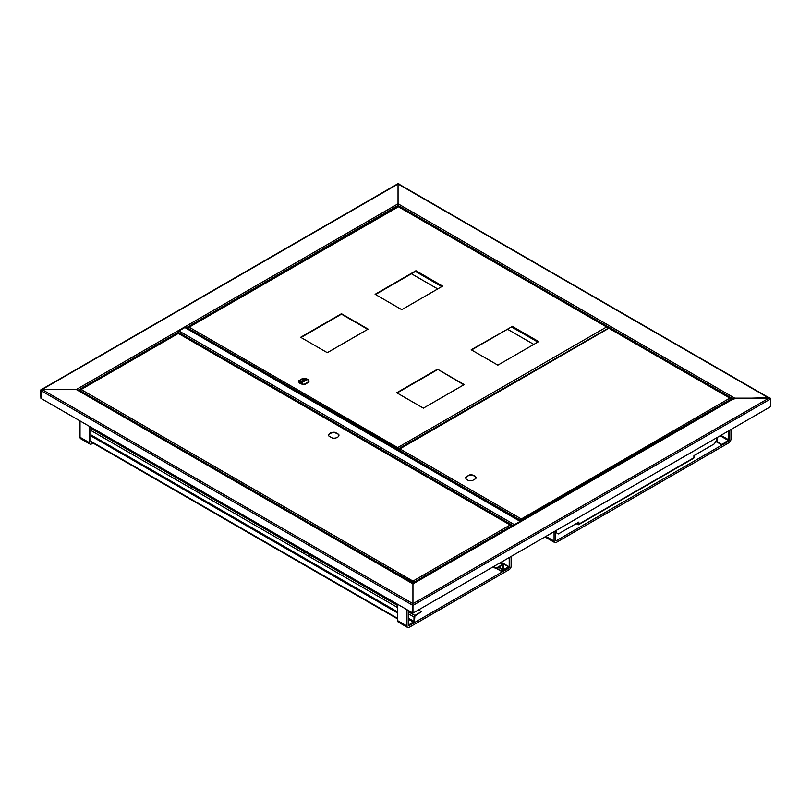 <?xml version="1.0" encoding="UTF-8"?>
<svg xmlns="http://www.w3.org/2000/svg" width="811" height="811" viewBox="0 0 811 811"><rect width="100%" height="100%" fill="white"/><g stroke="black" fill="none" stroke-linecap="round" stroke-linejoin="round"><path stroke-width="1.22" d="M769.487 398.089A1.054 0.608 120 0 0 768.96 398.14L734.695 398.14A1.054 0.608 120 0 0 733.955 399.428M413.478 583.849A1.054 0.608 120 0 0 412.951 583.9L413.691 583.474A1.054 0.608 -120 0 0 413.164 583.413L733.428 398.515A1.054 0.608 60 0 1 733.955 398.566L769.71 397.704A1.054 0.608 60 0 1 770.45 399.002L770.45 406.737L412.951 613.136L412.951 605.401A1.054 0.608 -120 0 0 412.201 604.114L412.576 612.923L412.576 605.188L41.29 390.831A1.054 0.608 -60 0 1 42.04 389.533L76.305 389.533A1.054 0.608 -60 0 1 76.822 389.483L413.255 583.717M412.201 604.114L412.951 603.678L412.951 583.9L412.951 603.678L768.96 398.14L398.049 183.996A1.054 0.608 -60 0 1 398.576 183.945L769.264 397.958M412.951 613.136L40.925 398.353L41.29 390.831M397.512 204.352A1.054 0.608 -60 0 1 398.049 203.774L398.049 183.996L42.04 389.533L76.305 389.533L397.309 204.21A1.054 0.608 60 0 1 398.049 205.497L397.684 206.785M412.951 603.678L42.04 389.533L41.361 390.436M41.29 389.969A1.054 0.608 -120 0 0 40.773 389.919L398.272 183.509A1.054 0.608 60 0 1 398.799 183.57L398.049 183.996L398.049 203.774L397.309 204.21M40.773 389.919A1.054 0.608 -120 0 0 40.55 390.395L40.925 398.353L41.29 390.395M77.045 389.533L77.045 389.108A1.054 0.608 -120 0 1 77.724 390M185.972 328.151L184.857 327.512L178.896 330.949L178.521 333.209M509.217 557.562L509.217 566.808L509.774 566.696A1.054 0.608 -60 0 1 509.024 567.994L409.22 625.605A1.054 0.608 -60 0 1 408.48 625.18L408.48 610.561M509.582 557.35L509.582 566.595L508.467 567.457M513.312 525.741L514.427 524.95M520.388 521.514L184.857 327.512M178.896 330.949L514.427 524.666L520.388 521.23M508.467 567.234L509.217 566.808L501.208 562.185M496.444 568.46L501.766 571.542L508.467 567.67L509.024 567.994M501.766 571.542L503.418 570.153M496.808 568.247L501.766 571.106M555.576 536.598L555.758 534.905M397.684 618.945L91.572 442.218A1.054 0.608 -60 0 1 90.822 441.782L90.822 427.164M93.062 443.07L91.572 443.931A3.163 1.825 -60 0 1 89.991 444.093A3.163 1.825 -60 0 1 89.332 442.644L89.332 426.302M80.025 420.929L80.025 437.271A3.163 1.825 120 0 0 80.674 438.71L89.991 444.093M511.265 556.376L511.265 565.835A3.163 1.825 -60 0 1 509.024 569.707L409.22 627.329A3.163 1.825 -60 0 1 407.639 627.491A3.163 1.825 -60 0 1 406.99 626.041L406.99 609.7M397.684 604.327L397.684 620.668A3.163 1.825 120 0 0 398.333 622.108L407.639 627.491M509.774 557.238L509.774 566.696M729.484 430.388L729.484 439.846A1.054 0.608 -60 0 1 728.744 441.143L556.326 540.684A1.054 0.608 -60 0 1 555.576 540.258L555.576 530.789M730.975 429.526L730.975 438.984A3.163 1.825 -60 0 1 728.744 442.857L556.326 542.407A3.163 1.825 -60 0 1 554.744 542.559A3.163 1.825 -60 0 1 554.085 541.109L554.085 531.651M545.073 536.852A3.163 1.825 120 0 0 545.428 537.186L554.744 542.559M716.752 441.954L721.668 444.793L728.369 440.92A1.054 0.608 120 0 0 729.109 439.633L729.109 431.898L727.994 431.249M729.109 431.898L727.619 431.462M721.668 444.793L728.744 439.846L728.744 432.111M717.127 441.742L721.668 444.367M500.904 562.358L508.659 566.828L503.641 569.565L503.519 564.892A1.267 0.73 120 0 0 503.256 564.314A1.267 0.73 120 0 0 502.617 564.375L496.068 568.166L493.463 566.656M508.659 566.828L503.966 570.052A1.267 0.73 -60 0 1 503.327 570.113A1.267 0.73 -60 0 1 503.063 569.535L502.942 564.861L496.068 568.673L493.017 566.909M496.068 568.166L496.068 568.673M418.456 609.953L421.436 611.676L414.887 615.458A1.267 0.73 120 0 0 413.995 617.009L413.995 621.398L408.48 625.18L409.22 625.605M421.436 611.676L414.887 615.975L414.441 621.135A1.267 0.73 -60 0 1 413.539 622.686L408.856 625.393M397.684 618.428L90.822 441.265M327.299 352.684L368.113 329.124L341.451 313.725L300.638 337.295L327.299 352.684M367.738 329.337L341.451 314.161L301.003 337.508M375.108 294.292L401.78 309.69L442.593 286.121L415.931 270.732L375.108 294.292M442.218 286.334L415.931 271.158L375.483 294.505M538.301 341.806L512.005 326.63L471.566 349.977M512.005 326.63L471.191 349.764L497.853 365.153L538.666 341.593L512.005 326.194M463.821 384.809L437.524 369.198L396.711 392.767L423.372 408.156L464.186 384.596L437.524 369.198M437.524 369.623L397.086 392.98M304.145 384.323L308.95 381.555A5.14 2.96 0 0 0 302.452 378.94L298.894 380.998A5.14 2.96 0 0 0 298.712 381.586M298.894 380.562A5.14 2.96 0 0 0 298.701 381.363A5.14 2.96 0 0 0 305.22 384.221L308.778 382.163A5.14 2.96 0 0 0 308.971 381.363A5.14 2.96 0 0 0 302.452 378.514L298.894 380.998M397.309 449.811L397.684 447.591L397.684 450.024M607.713 328.546L398.049 449.091L188.02 328.262L189.135 327.188L188.02 328.982M607.713 328.05L606.598 326.975L607.713 328.05M398.424 206.785L189.135 327.188L397.684 447.591L606.598 326.975L607.611 327.674M188.122 327.887L189.135 327.188M469.468 474.942L465.909 477A5.14 2.96 0 0 0 465.717 477.801A5.14 2.96 0 0 0 472.245 480.649L475.804 478.591A5.14 2.96 0 0 0 475.986 477.801A5.14 2.96 0 0 0 469.468 474.942L465.909 477.426A5.14 2.96 0 0 0 465.737 478.014M475.976 478.014A5.14 2.96 0 0 0 469.468 475.368M520.571 520.976L520.946 518.756L521.311 520.976M730.975 399.935L730.975 399.215L520.946 520.044L520.946 521.189L520.946 519.182L520.571 520.256L398.799 449.953L399.914 448.878L398.799 450.673M730.975 399.215L729.859 398.14L730.975 399.215M609.203 328.475L608.453 328.475M520.946 519.182L729.859 398.14L730.873 398.84M398.9 449.578L399.914 448.878L520.946 518.756M716.265 438.021L716.265 440.596L714.4 443.83L693.922 455.65L693.922 457.718A1.156 0.669 -120 0 1 693.679 458.245L578.608 524.676A1.156 0.669 60 0 0 578.851 524.149L578.851 522.091L558.373 533.912L556.062 532.584L556.062 530.516M578.405 523.896L578.405 522.345M556.508 530.252L556.508 532.837M578.608 524.676A1.156 0.669 60 0 1 578.03 524.626L576.246 523.592M578.03 524.109L576.692 523.338M411.42 273.763L437.717 288.939M507.504 329.225L533.79 344.411M338.755 434.422L335.196 432.375A5.14 2.96 0 0 0 328.678 435.223A5.14 2.96 0 0 0 328.871 436.024L332.429 438.082A5.14 2.96 0 0 0 338.947 435.223A5.14 2.96 0 0 0 338.755 434.422L335.196 432.8A5.14 2.96 0 0 0 328.688 435.436M338.937 435.436A5.14 2.96 0 0 0 338.755 434.858M178.714 333.635L177.964 333.635M412.576 583.332L412.951 581.102L510.139 524.991L511.163 525.69M80.127 390.243L81.141 389.533L80.025 390.608L81.141 389.533L412.951 581.102L413.316 583.332M97.736 400.573L97.523 401.435L96.965 400.391L96.965 401.11M106.282 406.493L106.282 405.774L105.724 405.449L105.724 406.169M242.013 484.856L242.013 484.137L241.455 483.812L241.455 484.532M250.761 489.905L250.761 489.185L250.204 488.861L250.204 489.58M387.09 567.629L386.877 568.491L386.32 567.447L386.32 568.166M395.636 573.549L395.069 572.505L395.069 573.225M511.265 526.785L511.265 526.065L413.316 582.612L412.951 581.538L412.951 583.545L412.951 582.389L395.636 572.83M96.965 400.391L80.025 390.608L80.025 391.328M97.34 400.614L97.34 401.333M386.695 567.67L386.695 568.389M241.82 484.025L241.82 484.745M717.198 437.484L717.198 441.701L715.748 441.508M716.64 437.808L716.64 442.015M308.829 382.052L305.027 384.252M303.527 384.323L301.226 383.005L300.861 381.494A2.109 1.216 -120 0 0 300.455 380.095M302.645 384.252L301.226 383.431A1.054 0.608 60 0 1 300.486 382.143L300.486 381.282A1.581 0.912 -120 0 0 300.192 380.247M309.984 553.69L308.94 554.724L311.728 556.336L313.147 555.515M304.206 550.355L303.162 551.389L305.96 553.001L307.369 552.19M199.263 490.979L305.96 552.575L307.004 551.977M306.335 552.788L311.728 555.91L312.772 555.302M197.144 488.546L196.1 489.58L198.898 491.192L200.307 490.371M191.376 485.211L190.332 486.245L193.119 487.857L194.539 487.046M90.822 428.37L193.119 487.431L194.164 486.823M193.494 487.644L198.898 490.756L199.932 490.158M250.569 489.793L250.741 489.013M242.225 483.995L242.002 484.846M395.444 573.438L395.606 572.657M106.089 406.382L106.251 405.601M733.955 398.566L413.691 583.474M770.45 399.002L412.951 605.401M732.901 398.819L398.049 205.497L186.094 327.867M398.049 203.774L734.695 398.14M412.951 583.9L76.305 389.533M178.491 332.257L78.099 390.223M513.191 525.67L178.521 332.459M80.025 437.271L89.332 442.644M397.684 620.668L406.99 626.041M545.894 536.385L554.085 541.109M555.576 540.258L556.326 540.684M720.918 435.335L728.744 439.846M728.369 440.495L720.178 435.76M502.617 564.375L500.012 562.875M498.826 567.082L503.063 569.535M312.103 556.123L397.684 605.533M408.48 611.768L414.887 615.458M90.822 430.428L397.684 607.591M408.48 613.826L413.995 617.009M90.822 434.818L397.684 611.981M408.48 618.215L413.995 621.398M413.539 622.169L408.48 619.249M397.684 613.015L90.822 435.852M606.598 326.975L398.049 206.572M729.859 398.14L608.828 328.262L399.914 448.878M578.851 524.149L693.922 457.718M537.815 342.09L511.518 326.904M441.731 286.618L415.445 271.442M298.793 381.251L300.486 382.234M510.139 524.991L178.339 333.422L81.141 389.533M105.724 405.449L97.523 400.715M241.455 483.812L106.282 405.774M250.204 488.861L242.013 484.137M386.32 567.447L250.761 489.185M395.069 572.505L386.877 567.771M307.197 379.558L301.226 383.005M306.315 379.203L300.861 382.356M305.271 378.95L300.861 381.494M185.567 327.563L520.723 521.067M503.256 564.314L500.387 562.662M503.327 570.113L498.451 567.305M398.313 206.369L607.388 327.076M188.345 327.289L397.785 206.369M609.091 328.06L730.65 398.242M399.124 448.98L608.564 328.06M178.602 333.22L510.93 525.092M80.35 389.635L178.075 333.22"/></g></svg>
